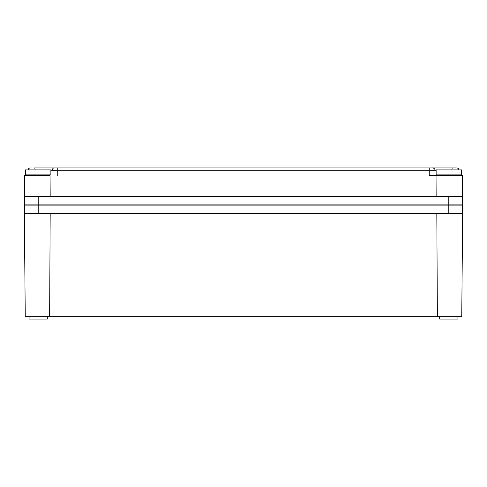 <?xml version="1.0" encoding="UTF-8"?>
<svg xmlns="http://www.w3.org/2000/svg" width="487" height="487" viewBox="0 0 487 487"><rect width="100%" height="100%" fill="white"/><g stroke="black" fill="none" stroke-linecap="round" stroke-linejoin="round"><path stroke-width="0.73" d="M50.179 196.553L50.07 175.679L24.533 175.679L24.35 204.863L24.35 196.553L462.65 196.553L462.65 204.863L462.467 175.679L436.93 175.679L436.821 196.553M24.35 204.863L462.65 204.863M34.583 167.948L54.319 167.948L34.583 167.948A2.307 0.517 -90 0 1 35.088 169.914M50.879 170.255L52.012 170.255L52.012 175.679L52.018 170.255L57.776 170.243L57.776 167.948L432.681 167.948L106.836 167.948M456.197 167.948L432.681 167.948C431.78 167.705 435.189 168.094 434.988 170.255L436.121 170.255M57.776 167.948L54.319 167.948C53.381 167.79 52.608 168.557 52.012 170.255M30.346 167.948A2.307 2.307 0 0 0 28.063 169.914M57.776 175.679L57.776 170.243L429.224 170.237L434.982 170.255L434.982 175.679L436.93 175.679L429.224 175.679L429.224 167.948M458.937 169.914A2.307 2.307 -88.7 0 0 456.654 167.948A2.307 2.307 0 0 1 458.937 169.914A2.307 2.307 0 0 0 456.654 167.948M458.998 174.87L459.004 175.655M434.988 170.255L434.988 175.679L429.224 175.679M27.99 175.679L28.003 174.87L27.99 175.679M462.65 205.094L462.65 213.397L462.65 205.094L24.35 205.094L24.35 213.397L448.807 213.397L448.807 205.094M24.35 213.397L25.251 316.745L461.749 316.745L462.65 213.397L448.807 213.397M50.179 213.397L49.644 316.745M437.356 316.745L436.821 213.397M439.694 316.745L439.694 319.052L457.92 319.052L457.92 316.745M29.08 316.745L29.08 319.052L47.306 319.052L47.306 316.745M439.584 174.87L439.584 175.679M458.036 175.679L458.036 174.87M436.121 174.87L461.499 174.87L461.499 169.914L436.121 169.914L436.121 174.87M28.964 174.87L28.964 175.679M47.416 175.679L47.416 174.87M25.501 174.87L50.879 174.87L50.879 169.914L25.501 169.914L25.501 174.87M38.193 196.553L38.193 204.863M448.807 204.863L448.807 196.553M451.912 169.914A2.307 0.517 -90 0 1 452.417 167.948M38.193 213.397L38.193 205.094M462.467 175.679L462.65 196.553M24.533 175.679L24.35 196.553"/></g></svg>
